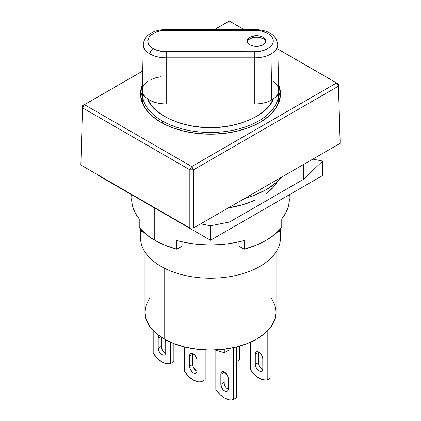 <?xml version="1.0" encoding="UTF-8"?>
<svg xmlns="http://www.w3.org/2000/svg" width="421" height="421" viewBox="0 0 421 421"><rect width="100%" height="100%" fill="white"/><g stroke="black" fill="none" stroke-linecap="round" stroke-linejoin="round"><path stroke-width="0.63" d="M224.009 371.78A5.315 3.068 -120 0 0 223.967 372.427L220.836 374.232A5.315 3.068 60 0 1 221.935 371.801A5.315 3.068 60 0 1 224.593 372.064A5.315 3.068 60 0 1 228.35 378.574L227.251 374.869L224.593 372.064L223.151 371.564L221.935 371.801L221.12 372.738L220.836 374.232L220.836 384.357L221.935 388.062L223.151 389.704L224.593 390.867L226.03 391.367L227.251 391.13L228.061 390.193L228.35 378.574L228.35 388.699A5.315 3.068 60 0 1 227.251 391.13A5.315 3.068 60 0 1 223.151 389.704A5.315 3.068 60 0 1 220.836 384.357L223.967 382.547L223.967 372.427L220.836 374.232L220.836 384.357L223.967 382.547A5.315 3.068 -120 0 0 228.303 389.341M193.276 353.982A5.315 3.068 60 0 1 197.033 360.492L196.749 358.666L194.713 355.145L193.276 353.982L191.839 353.482L190.618 353.719A5.315 3.068 60 0 1 193.276 353.982M165.006 339.463A5.315 3.068 60 0 1 165.721 342.415L165.011 339.463M149.944 297.736L146.219 304.836L144.956 312.219A65.544 37.843 0 0 0 164.153 338.979L164.153 268.077L164.153 338.979A65.544 37.843 0 0 0 235.581 347.178A65.544 37.843 0 0 0 276.044 312.219L274.781 304.836L271.056 297.736M279.265 230.334A69.97 40.4 180 0 1 243.17 273.534A69.97 40.4 180 0 1 161.022 266.377A69.97 40.4 0 0 0 237.276 275.134A69.97 40.4 0 0 0 280.47 237.812L280.47 229.04M161.022 243.512L161.022 266.377L161.022 243.512M259.036 352.177A5.315 3.068 60 0 1 262.793 358.687L262.509 356.861L260.478 353.335L259.036 352.177L257.599 351.677L256.378 351.914A5.315 3.068 60 0 1 259.036 352.177M244.69 198.465A78.827 45.51 0 0 0 281.528 177.194L276.044 182.74L266.24 189.639L254.295 195.297L244.685 198.465M270.94 326.859L270.94 377.826L267.809 379.637L267.809 330.585L267.809 379.637A19.487 11.251 60 0 1 250.269 369.512L250.269 342.299L250.269 369.512L254.379 374.585L256.673 376.611L261.404 379.337L265.851 380.063L267.809 379.637L270.94 377.826L270.94 326.859M258.457 351.893A5.315 3.068 -120 0 0 258.41 352.535L255.279 354.345A5.315 3.068 60 0 1 256.378 351.914L255.568 352.851L255.279 354.345L255.279 364.47L258.41 362.66L258.41 352.535L255.279 354.345L255.279 364.47L258.41 362.66A5.315 3.068 -120 0 0 262.751 369.454M262.793 368.807A5.315 3.068 60 0 1 261.694 371.243A5.315 3.068 60 0 1 257.599 369.817A5.315 3.068 60 0 1 255.279 364.47L256.378 368.175L257.599 369.817L259.036 370.98L260.478 371.48L261.694 371.243L262.509 370.306L262.793 368.807L262.793 358.687L262.793 368.807M239.623 346.12L239.623 359.75L236.491 361.555L239.623 359.75L239.623 346.12M140.53 229.04L140.53 237.812A69.97 40.4 0 0 0 161.022 266.377A69.97 40.4 180 0 1 141.735 230.334M258.41 352.535L258.699 364.486M260.731 368.012L262.167 369.17M153.191 330.585L153.191 353.24L153.191 330.585M170.731 363.365L170.731 342.299L170.731 363.365A19.487 11.251 60 0 1 153.191 353.24L157.301 358.313L161.964 361.939L164.327 363.07L168.774 363.791L170.731 363.365L173.862 361.555L170.731 363.365M173.862 343.594L173.862 361.555L173.862 343.594M159.306 335.642L158.491 336.579L158.207 338.074L160.548 336.721L158.207 338.074L158.207 348.199L161.338 346.388L161.338 337.247L161.338 346.388A5.315 3.068 -120 0 0 165.674 353.182M159.154 335.737A5.315 3.068 60 0 0 158.207 338.074L158.207 348.199L159.306 351.903L160.522 353.545L161.964 354.708L163.401 355.208L164.622 354.971L165.432 354.035L165.721 352.535A5.315 3.068 60 0 1 164.622 354.971A5.315 3.068 60 0 1 160.522 353.545A5.315 3.068 60 0 1 158.207 348.199L161.338 346.388L161.622 348.214M165.721 352.535L165.721 342.415L165.721 352.535M144.956 251.958L144.956 312.219L146.219 319.602L149.944 326.701L156.002 333.243L164.153 338.979L174.084 343.683L185.419 347.178L197.712 349.335L210.5 350.062L223.288 349.335L235.581 347.178L246.916 343.683L256.847 338.979L264.998 333.243L271.056 326.701L274.781 319.602L276.044 312.219L276.044 251.958M202.043 381.442L202.043 349.746L202.043 381.442A19.487 11.251 60 0 1 184.509 371.317L184.509 346.957L184.509 371.317L188.619 376.39L193.276 380.016L197.933 381.773L200.091 381.868L202.043 381.442L205.174 379.637L202.043 381.442M205.174 349.935L205.174 379.637L205.174 349.935M192.697 353.698A5.315 3.068 -120 0 0 192.65 354.345L189.518 356.155L189.803 368.101L191.839 371.627L193.276 372.785L194.713 373.285L195.933 373.048L196.749 372.111L197.033 370.617A5.315 3.068 60 0 1 195.933 373.048A5.315 3.068 60 0 1 191.839 371.627A5.315 3.068 60 0 1 189.518 366.275L192.65 364.47L192.65 354.345L189.518 356.155L189.518 366.275L192.65 364.47A5.315 3.068 -120 0 0 196.991 371.264M197.033 370.617L197.033 360.492L197.033 370.617M189.518 356.155A5.315 3.068 60 0 1 190.618 353.719L189.803 354.656L189.518 356.155M228.977 348.525L228.977 350.004L224.277 352.719L224.277 349.214L224.277 352.719L214.947 349.972L224.277 352.719L228.977 350.004L228.977 348.525M163.653 351.74L165.095 352.898M192.65 354.345L192.939 366.296L193.749 368.175L196.407 370.98M215.826 389.399L215.826 350.23L215.826 389.399L219.936 394.472L224.593 398.098L229.25 399.85L231.408 399.95L233.36 399.524L233.36 347.683L233.36 399.524A19.487 11.251 60 0 1 215.826 389.399M236.491 346.957L236.491 397.713L233.36 399.524L236.491 397.713L236.491 346.957M223.967 372.427L224.251 384.373M226.287 387.899L227.724 389.057M265.677 41.421L265.151 40.416L263.136 38.674L263.136 37.227A9.299 5.368 180 0 1 265.856 41.021A9.299 5.368 180 0 1 260.115 45.984A9.299 5.368 180 0 1 249.979 44.821L247.964 43.079L247.259 41.021L247.964 38.969L248.827 38.037L251.39 36.559L256.557 35.653L260.115 36.064L263.136 37.227L265.151 38.969L265.677 39.974L265.856 41.021L265.151 43.079L263.136 44.821L261.725 45.489L256.557 46.394L253 45.984L249.979 44.821A9.299 5.368 180 0 1 247.259 41.021A9.299 5.368 180 0 1 253 36.064A9.299 5.368 180 0 1 263.136 37.227L263.136 38.674A9.299 5.368 0 0 0 253.584 37.38A9.299 5.368 0 0 0 247.343 41.747M275.713 83.816L273.387 81.521A23.913 13.809 180 0 1 278.702 90.199A23.913 13.809 180 0 1 273.387 98.877L277.371 95.735L278.365 94.399L278.702 93.094A68.202 39.374 180 0 1 236.597 129.468A68.202 39.374 180 0 1 162.274 120.938A68.202 39.374 0 0 0 236.597 129.468A68.202 39.374 0 0 0 278.702 93.094L278.365 94.399L277.371 95.735L273.387 98.877A23.913 13.809 0 0 0 278.697 90.031L277.723 44.41A22.939 13.246 180 0 1 271.008 53.941L271.698 99.961A23.913 13.809 0 0 0 273.387 98.877C268.051 115.354 236.397 128.484 210.5 127.531C184.514 128.484 152.955 115.338 147.613 98.877L143.629 95.735L147.613 98.877A23.913 13.809 180 0 1 142.298 90.199A23.913 13.809 180 0 1 147.613 81.521L145.298 83.805M278.613 103.071A68.202 39.374 0 0 0 278.702 101.045L278.613 103.071M162.274 120.938L162.274 123.085L162.274 120.938A68.202 39.374 180 0 1 142.298 93.094A68.202 39.374 0 0 0 162.274 120.938M161.022 122.379A69.97 40.4 180 0 1 140.53 93.815A69.97 40.4 180 0 1 142.419 84.484L140.53 93.815L141.872 101.698L145.855 109.276L152.323 116.259L161.022 122.379L171.626 127.405L183.724 131.136L196.849 133.436L210.5 134.215L224.151 133.436L237.276 131.136L249.374 127.405L259.978 122.379L268.677 116.259L275.145 109.276L279.128 101.698L280.47 93.815A69.97 40.4 180 0 1 237.276 131.136A69.97 40.4 180 0 1 161.022 122.379M141.872 93.167L142.298 92.015A69.97 40.4 0 0 0 140.809 97.43M193.592 227.966L189.834 227.966L189.834 169.8L193.592 169.8L193.592 227.966L189.834 227.966L80.858 165.048L82.584 105.713L80.858 165.048L82.584 105.713L80.858 165.048L189.834 227.966L189.834 169.8L82.584 107.881L84.463 104.666L82.584 105.713L142.708 71.002L82.584 105.713L84.463 104.666L191.713 166.584L189.834 169.8L193.592 169.8L193.592 227.966L340.142 143.356L338.416 84.016L340.142 143.356L193.592 227.966M340.142 141.182L338.416 86.184L193.592 169.8L191.713 166.584L189.834 169.8L82.584 107.881L84.463 104.666L191.713 166.584L336.537 82.969L338.416 86.184L338.416 84.016L340.142 141.182M231.166 22.097L244.033 29.523L231.166 22.097M277.823 49.031L338.416 84.016L336.537 82.969L338.416 86.184L193.592 169.8L191.713 166.584L336.537 82.969L277.823 49.073L338.416 84.016L277.823 49.031M214.547 29.523L229.287 21.05L214.61 29.523L229.287 21.05L243.964 29.523L229.287 21.05L214.547 29.523M142.708 71.038L84.463 104.666L142.708 71.038M278.581 84.484L280.47 93.815A69.97 40.4 180 0 0 278.581 84.484M280.191 97.43A69.97 40.4 0 0 0 278.702 92.015L279.128 93.167M142.387 103.071L142.298 101.045A68.202 39.374 0 0 0 142.387 103.071M143.308 43.868A22.939 13.246 0 0 0 149.992 53.941C150.218 51.662 151.26 49.878 153.123 48.578C148.024 45.873 146.687 41.995 149.113 36.932C153.623 32.349 159.322 30.154 166.216 30.333L166.216 29.523L166.216 30.333L254.784 30.333L254.784 29.523L254.784 30.333C260.341 29.896 272.976 33.127 273.297 41.021C272.903 48.952 260.367 52.12 254.784 51.709L166.216 51.709L166.216 57.819L166.216 51.709C161.138 51.662 156.775 50.62 153.123 48.578C151.26 49.878 150.218 51.662 149.992 53.941A22.939 13.246 0 0 0 166.216 57.819A22.939 13.246 180 0 1 149.992 53.941A22.939 13.246 180 0 1 143.277 44.41L142.303 90.031A23.913 13.809 0 0 0 147.613 98.877L150.939 104.729L156.075 110.355L162.922 115.48L171.226 119.853L180.593 123.295L190.56 125.711L200.67 127.095L210.5 127.531L220.33 127.095L230.44 125.711L240.407 123.295L249.774 119.853L258.078 115.48L264.925 110.355L270.061 104.729L273.387 98.877A23.913 13.809 180 0 1 271.698 99.961L268.072 101.682L263.935 102.956L259.452 103.74L254.784 104.008L166.216 104.008L160.933 103.666L155.907 102.661L151.397 101.035L147.613 98.877A23.913 13.809 0 0 0 166.216 104.008L166.216 57.819L166.216 104.008L254.784 104.008A23.913 13.809 0 0 0 271.698 99.961L271.008 53.941A22.939 13.246 180 0 1 254.784 57.819L254.784 104.008L254.784 57.819L166.216 57.819L254.784 57.819A22.939 13.246 0 0 0 271.008 53.941A22.939 13.246 0 0 0 277.644 45.7M142.887 94.83L142.63 94.388L142.887 94.83M142.298 101.045L142.298 93.094L142.63 94.388M151.397 79.364L155.907 77.743L160.933 76.733M254.784 51.709L254.784 57.819L254.784 51.709L259.967 51.283L265.893 49.573L268.735 48.052L271.119 46.052L272.729 43.652L273.297 41.021L272.729 38.39L271.119 35.995L268.735 33.996L265.893 32.475L259.967 30.765L254.784 30.333L166.216 30.333L161.653 30.665L156.807 31.817L152.344 33.948L149.113 36.932L147.739 40.363L148.287 43.689L150.302 46.484L153.123 48.578L155.902 49.899L162.638 51.509L254.784 51.709M265.772 41.747A9.299 5.368 0 0 0 263.136 38.674L258.373 37.201L254.742 37.201L249.979 38.674L247.964 40.416L247.437 41.421M132.047 194.965L131.673 199.401A78.827 45.51 0 0 0 139.235 218.852L139.235 227.529A78.827 45.51 0 0 0 154.76 240.259L154.76 208.079L154.76 240.259A78.827 45.51 0 0 0 176.809 249.227L176.809 240.549A78.827 45.51 0 0 0 244.191 240.549L244.191 249.227A78.827 45.51 0 0 0 281.765 227.529L281.765 218.852A78.827 45.51 0 0 0 289.327 199.401L288.953 194.965M98.393 175.536L210.5 240.259L322.607 175.536L322.607 161.075L303.499 179.335L229.608 221.999L210.5 225.798L200.717 223.851L210.5 225.798L210.5 240.259L210.5 225.798L229.608 221.999L303.499 179.335L303.499 164.511L303.499 179.335L322.607 161.075L322.607 175.536L210.5 240.259L98.393 175.536L98.393 175.173L98.393 175.536M203.927 221.999L229.608 221.999L203.927 221.999M312.824 159.127L322.607 161.075L312.824 159.127M131.673 194.749L132.152 204.417L133.583 209.369L135.957 214.2L139.235 218.852L139.235 227.529L146.045 234.281L154.76 240.259L165.116 245.29L176.809 249.227L182.84 245.743L182.84 242.022L182.84 245.743L176.809 249.227L176.809 240.549L184.866 242.438L193.234 243.806L201.817 244.638L210.5 244.911L219.183 244.638L227.766 243.806L236.134 242.438L244.191 240.549L244.191 249.227L238.16 245.743L238.16 242.022L238.16 245.743L244.191 249.227L255.884 245.29L266.24 240.259L274.955 234.281L281.765 227.529L281.765 218.852L285.043 214.2L287.417 209.369L288.848 204.417L289.327 194.749M277.739 181.214L273.187 187.371L266.198 193.592A70.86 40.911 180 0 0 277.739 181.214M254.3 200.464L243.527 204.495L228.356 207.895A70.86 40.911 180 0 0 254.3 200.464M278.702 90.199L278.702 101.045M142.298 93.094L142.298 90.199M143.277 44.41C144.614 33.454 155.675 29.775 166.216 29.523L254.784 29.523C265.051 29.965 275.913 32.749 277.723 44.41"/></g></svg>

